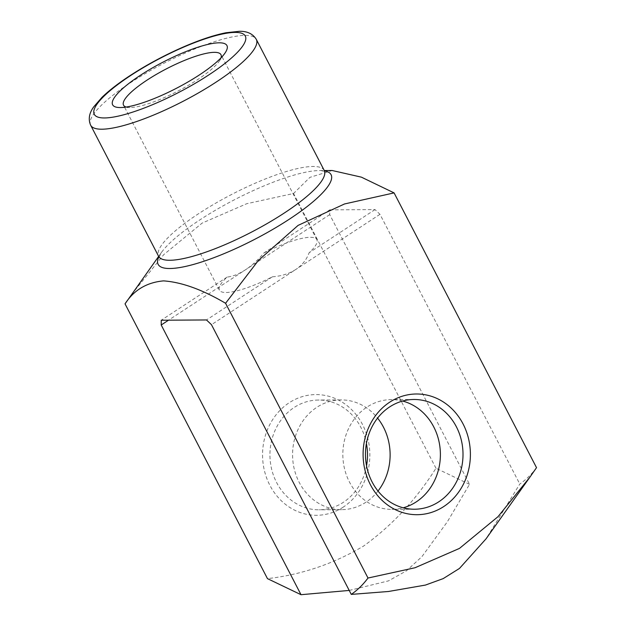 <?xml version="1.0" encoding="UTF-8"?>
<svg xmlns="http://www.w3.org/2000/svg" width="626" height="626" viewBox="0 0 626 626"><rect width="100%" height="100%" fill="white"/><g stroke="black" fill="none" stroke-linecap="round" stroke-linejoin="round"><path stroke-width="0.47" stroke-dasharray="3.13 2.35" d="M349.222 590.435L388.503 580.873L406.524 570.779L421.963 556.6L447.379 521.74L469.523 484.328L329.714 214.616L329.769 209.859L263.875 253.014C258.037 259.97 251.895 265.565 245.455 269.798C239.022 273.992 232.919 276.418 227.152 277.068A54.877 12.528 -27.4 0 0 219.413 290.159A54.877 12.528 -27.4 0 0 272.388 276.802L206.494 319.956M272.388 276.802C281.489 276.129 289.267 273.695 295.73 269.501L211.471 324.691M227.152 277.068L161.258 320.23M329.714 214.616L168.527 320.183M131.546 294.525L163.754 254.633L202.143 223.083L246.738 203.716L293.555 193.497L309.933 177.354L332.171 170.507M343.251 507.107A60.362 53.656 -90.3 0 1 262.552 455.133A60.362 53.656 -90.3 0 1 342.821 402.565A60.362 53.656 -90.3 0 1 343.251 507.107M469.523 484.328L435.978 468.256C416.118 499.673 391.946 525.637 363.463 546.138C333.314 563.963 301.309 574.785 267.459 578.627M435.978 468.256L293.555 193.497M536.521 467.661C531.693 474.164 526.114 479.626 519.791 484.031L486.073 538.798M329.769 209.859L375.013 209.593L379.982 214.319L519.791 484.031M379.982 214.319L295.73 269.501C302.139 265.267 306.607 259.68 309.119 252.748A54.877 12.528 -27.4 0 0 316.85 239.656A54.877 12.528 -27.4 0 0 263.875 253.014M402.612 401.047A54.877 48.781 89.7 0 0 391.289 399.615A54.877 48.781 89.7 0 0 367.024 407.057A54.877 48.781 89.7 0 0 344.566 468.913A54.877 48.781 89.7 0 0 391.939 509.361A54.877 48.781 89.7 0 0 403.238 507.796M375.013 209.593L309.119 252.748M378.002 491.042A54.877 48.781 -90.3 0 1 365.928 502.216A54.877 48.781 -90.3 0 1 341.671 509.658A54.877 48.781 -90.3 0 1 292.569 455.079A54.877 48.781 -90.3 0 1 341.021 399.912A54.877 48.781 -90.3 0 1 377.572 418.098M366.546 465.807A54.877 48.781 -90.3 0 1 343.306 502.349A54.877 48.781 -90.3 0 1 319.049 509.791A54.877 48.781 -90.3 0 1 269.947 455.212A54.877 48.781 -90.3 0 1 318.399 400.045A54.877 48.781 -90.3 0 1 366.413 443.466M126.123 107.046A54.877 12.528 -27.4 0 0 130.067 107.516A54.877 12.528 -27.4 0 0 178.011 91.044A54.877 12.528 -27.4 0 0 219.108 61.364A54.877 12.528 -27.4 0 0 220.994 57.874M158.816 256.856A97.398 22.231 152.6 0 1 161.43 252.481A97.398 22.231 152.6 0 1 199.999 219.796A97.398 22.231 152.6 0 1 319.479 170.554A97.398 22.231 152.6 0 1 324.565 170.937M324.237 170.444A93.282 21.292 -27.4 0 0 198.692 213.623A93.282 21.292 -27.4 0 0 158.597 256.3M90.653 125.223A93.282 21.292 152.6 0 1 130.748 82.554A93.282 21.292 152.6 0 1 256.3 39.368M158.894 257.38L161.43 252.481L158.644 256.402M324.949 171.305L319.479 170.554L324.291 170.538M529.533 477.669L530.011 477.004M341.021 399.912L318.399 400.045M341.671 509.658L319.049 509.791M413.911 399.482L391.289 399.615M414.561 509.228L391.939 509.361M316.85 239.656L220.962 54.673M219.413 290.159L123.533 105.176M219.108 61.364L224.765 53.406M130.067 107.516L120.302 107.555"/><path stroke-width="0.94" d="M529.533 477.669L486.073 538.798L459.484 568.424L443.145 578.635L425.406 585.083L388.464 591.492L351.272 594.403L211.471 324.691L206.494 319.956L161.258 320.23L161.203 324.988L301.004 594.7L349.222 590.435M324.291 170.538L332.171 170.507L361.382 177.15L394.09 192.894L344.543 203.959L298.078 225.399L258.428 260.424L225.579 303.266C202.355 289.619 181.673 282.154 163.535 280.878C146.734 282.42 133.901 290.081 125.036 303.86L158.644 256.402M140.302 75.355A64.376 14.695 -27.4 0 0 120.302 107.555A64.376 14.695 -27.4 0 0 176.548 88.227A64.376 14.695 -27.4 0 0 224.765 53.406A64.376 14.695 -27.4 0 0 205.375 45.025A64.376 14.695 -27.4 0 0 140.302 75.355M443.795 506.512A60.362 53.656 -90.3 0 1 363.096 454.539A60.362 53.656 -90.3 0 1 443.357 401.97A60.362 53.656 -90.3 0 1 443.795 506.512M351.272 594.403C357.602 589.982 363.182 584.528 368.002 578.033L415.007 567.751L459.453 548.415L498.014 516.669L530.011 477.004L536.521 467.661L394.09 192.894M368.002 578.033L225.579 303.266M301.004 594.7L267.459 578.627L125.036 303.86M403.238 507.796A54.877 48.781 89.7 0 0 416.204 501.919A54.877 48.781 89.7 0 0 439.843 446.338A54.877 48.781 89.7 0 0 402.612 401.047M168.527 320.183L161.203 324.988M377.572 418.098A54.877 48.781 -90.3 0 1 378.002 491.042M366.413 443.466A54.877 48.781 -90.3 0 1 366.546 465.807M438.818 501.786A54.877 48.781 -90.3 0 1 414.561 509.228A54.877 48.781 -90.3 0 1 365.459 454.64A54.877 48.781 -90.3 0 1 413.911 399.482A54.877 48.781 -90.3 0 1 461.276 439.922A54.877 48.781 -90.3 0 1 438.818 501.786M220.994 57.874A54.877 12.528 -27.4 0 0 220.962 54.673A54.877 12.528 -27.4 0 0 147.11 80.073A54.877 12.528 -27.4 0 0 123.533 105.176A54.877 12.528 -27.4 0 0 126.123 107.046M324.565 170.937A97.398 22.231 152.6 0 1 289.228 219.264A97.398 22.231 152.6 0 1 195.281 263.929A97.398 22.231 152.6 0 1 158.816 256.856M158.894 257.38L158.597 256.3A93.282 21.292 -27.4 0 0 251.214 232.269A93.282 21.292 -27.4 0 0 324.237 170.444L256.3 39.368A93.282 21.292 152.6 0 1 183.277 101.201A93.282 21.292 152.6 0 1 90.653 125.223C88.078 119.261 89.135 113.103 93.814 106.756L101.952 97.382C109.073 90.48 118.424 83.235 130.005 75.644C146.5 64.908 164.145 55.417 182.948 47.161C199.397 40.009 213.756 35.205 226.033 32.74L239.382 31.3C247.27 31.136 252.904 33.827 256.3 39.368M130.826 75.417A85.058 19.414 -27.4 0 0 132.72 112.109A85.058 19.414 -27.4 0 0 245.822 38.029A85.058 19.414 -27.4 0 0 130.826 75.417M158.597 256.3L90.653 125.223M324.237 170.444L324.949 171.305"/></g></svg>
